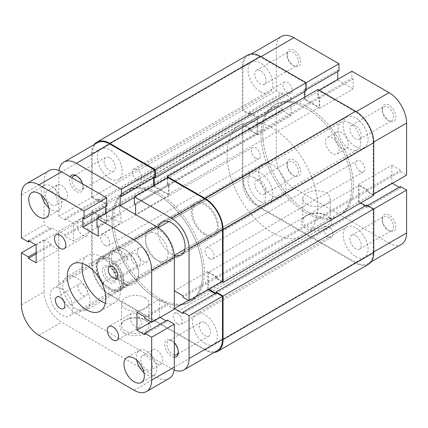 <?xml version="1.0" encoding="UTF-8"?>
<svg xmlns="http://www.w3.org/2000/svg" width="428" height="428" viewBox="0 0 428 428"><rect width="100%" height="100%" fill="white"/><g stroke="black" fill="none" stroke-linecap="round" stroke-linejoin="round"><path stroke-width="0.32" stroke-dasharray="2.14 1.6" d="M355.62 256.516A17.623 10.176 -120 0 0 364.431 257.389A17.623 10.176 -120 0 0 367.133 243.27A17.623 10.176 -120 0 0 355.62 227.739A17.623 10.176 -120 0 0 346.803 226.861A17.623 10.176 -120 0 0 344.101 240.985A17.623 10.176 -120 0 0 355.62 256.516M204.937 343.513A17.623 10.176 -120 0 0 213.749 344.385A17.623 10.176 -120 0 0 216.45 330.261A17.623 10.176 -120 0 0 204.937 314.73A17.623 10.176 -120 0 0 196.126 313.858A17.623 10.176 -120 0 0 193.424 327.982A17.623 10.176 -120 0 0 204.937 343.513M355.62 146.627A17.623 10.176 -120 0 0 364.431 147.5A17.623 10.176 -120 0 0 367.133 133.376A17.623 10.176 -120 0 0 355.62 117.844A17.623 10.176 -120 0 0 346.803 116.972A17.623 10.176 -120 0 0 344.101 131.096A17.623 10.176 -120 0 0 355.62 146.627M204.937 233.624A17.623 10.176 -120 0 0 213.749 234.496A17.623 10.176 -120 0 0 216.45 220.372A17.623 10.176 -120 0 0 204.937 204.841A17.623 10.176 -120 0 0 196.126 203.969A17.623 10.176 -120 0 0 193.424 218.093A17.623 10.176 -120 0 0 204.937 233.624M260.449 91.683A17.623 10.176 -120 0 0 269.26 92.555A17.623 10.176 -120 0 0 271.962 78.431A17.623 10.176 -120 0 0 260.449 62.9A17.623 10.176 -120 0 0 251.637 62.028A17.623 10.176 -120 0 0 248.936 76.152A17.623 10.176 -120 0 0 260.449 91.683M109.771 178.679A17.623 10.176 -120 0 0 118.583 179.551A17.623 10.176 -120 0 0 121.284 165.427A17.623 10.176 -120 0 0 109.771 149.896A17.623 10.176 -120 0 0 100.96 149.024A17.623 10.176 -120 0 0 98.258 163.148A17.623 10.176 -120 0 0 109.771 178.679M260.449 201.572A17.623 10.176 -120 0 0 269.26 202.444A17.623 10.176 -120 0 0 271.962 188.325A17.623 10.176 -120 0 0 260.449 172.794A17.623 10.176 -120 0 0 251.637 171.917A17.623 10.176 -120 0 0 248.936 186.041A17.623 10.176 -120 0 0 260.449 201.572M109.771 288.568A17.623 10.176 -120 0 0 118.583 289.44A17.623 10.176 -120 0 0 121.284 275.316A17.623 10.176 -120 0 0 109.771 259.785A17.623 10.176 -120 0 0 100.96 258.913A17.623 10.176 -120 0 0 98.258 273.037A17.623 10.176 -120 0 0 109.771 288.568M308.032 212.037A64.088 37.001 -120 0 0 340.078 215.214A64.088 37.001 -120 0 0 349.901 163.86A64.088 37.001 -120 0 0 308.032 107.38A64.088 37.001 -120 0 0 275.99 104.207A64.088 37.001 -120 0 0 266.168 155.562A64.088 37.001 -120 0 0 308.032 212.037A64.088 37.001 60 0 1 266.168 155.562A64.088 37.001 60 0 1 275.99 104.207A64.088 37.001 60 0 1 308.032 107.38A64.088 37.001 60 0 1 349.901 163.86A64.088 37.001 60 0 1 340.078 215.214A64.088 37.001 60 0 1 308.032 212.037M157.354 299.033A64.088 37.001 -120 0 0 189.395 302.205A64.088 37.001 -120 0 0 199.223 250.851A64.088 37.001 -120 0 0 157.354 194.376A64.088 37.001 -120 0 0 125.308 191.204A64.088 37.001 -120 0 0 115.485 242.558A64.088 37.001 -120 0 0 157.354 299.033A64.088 37.001 -120 0 0 189.395 302.205A64.088 37.001 -120 0 0 199.223 250.851A64.088 37.001 -120 0 0 157.354 194.376A64.088 37.001 -120 0 0 125.308 191.204A64.088 37.001 -120 0 0 115.485 242.558A64.088 37.001 -120 0 0 157.354 299.033M255.794 158.328A6.409 3.702 -120 0 0 258.999 158.649A6.409 3.702 -120 0 0 259.978 153.513A6.409 3.702 -120 0 0 255.794 147.863A6.409 3.702 -120 0 0 252.59 147.548A6.409 3.702 -120 0 0 251.605 152.684A6.409 3.702 -120 0 0 255.794 158.328M105.111 245.324A6.409 3.702 -120 0 0 108.316 245.64A6.409 3.702 -120 0 0 109.301 240.504A6.409 3.702 -120 0 0 105.111 234.86A6.409 3.702 -120 0 0 101.907 234.539A6.409 3.702 -120 0 0 100.922 239.675A6.409 3.702 -120 0 0 105.111 245.324M287.643 92.844A6.409 3.702 -120 0 0 290.847 93.165A6.409 3.702 -120 0 0 291.826 88.029A6.409 3.702 -120 0 0 287.643 82.379A6.409 3.702 -120 0 0 284.438 82.064A6.409 3.702 -120 0 0 283.454 87.2A6.409 3.702 -120 0 0 287.643 92.844M136.96 179.84A6.409 3.702 -120 0 0 140.165 180.156A6.409 3.702 -120 0 0 141.149 175.02A6.409 3.702 -120 0 0 136.96 169.376A6.409 3.702 -120 0 0 133.755 169.06A6.409 3.702 -120 0 0 132.771 174.191A6.409 3.702 -120 0 0 136.96 179.84M360.274 171.558A6.409 3.702 -120 0 0 363.479 171.874A6.409 3.702 -120 0 0 364.463 166.738A6.409 3.702 -120 0 0 360.274 161.089A6.409 3.702 -120 0 0 357.07 160.773A6.409 3.702 -120 0 0 356.091 165.909A6.409 3.702 -120 0 0 360.274 171.558M209.597 258.549A6.409 3.702 -120 0 0 212.796 258.87A6.409 3.702 -120 0 0 213.781 253.734A6.409 3.702 -120 0 0 209.597 248.085A6.409 3.702 -120 0 0 206.392 247.769A6.409 3.702 -120 0 0 205.408 252.905A6.409 3.702 -120 0 0 209.597 258.549M328.426 237.042A6.409 3.702 -120 0 0 331.63 237.358A6.409 3.702 -120 0 0 332.615 232.222A6.409 3.702 -120 0 0 328.426 226.573A6.409 3.702 -120 0 0 325.221 226.257A6.409 3.702 -120 0 0 324.242 231.393A6.409 3.702 -120 0 0 328.426 237.042M177.748 324.033A6.409 3.702 -120 0 0 180.948 324.354A6.409 3.702 -120 0 0 181.932 319.218A6.409 3.702 -120 0 0 177.748 313.569A6.409 3.702 -120 0 0 174.544 313.253A6.409 3.702 -120 0 0 173.559 318.389A6.409 3.702 -120 0 0 177.748 324.033M242.323 176.716L242.323 123.997L91.64 210.993L91.64 263.712L242.323 176.716A25.637 14.798 -120 0 0 260.449 208.115L355.62 263.06A25.637 14.798 -120 0 0 368.433 264.327M91.64 263.712A25.637 14.798 -120 0 0 109.771 295.111L204.937 350.056A25.637 14.798 -120 0 0 214.177 352.463M366.721 204.975L366.721 206.414L365.475 205.691M216.038 293.014L216.038 293.41L366.721 206.414M360.713 202.947L359.017 201.963L208.334 288.959L208.901 289.285M216.038 293.41L215.701 293.212M221.929 281.763L216.038 278.361L216.038 276.927L208.334 272.476L359.017 185.479L359.017 201.963M208.334 272.476L208.334 288.959M216.038 276.927L366.721 189.93L359.017 185.479M216.038 278.361L366.721 191.37L366.721 189.93M373.746 195.425L366.721 191.37M317.892 89.522L317.892 97.638L319.138 98.354L319.138 107.251L168.455 194.248L168.455 185.351L319.138 98.354M167.209 177.829L167.209 184.629L317.892 97.638M167.209 184.629L168.455 185.351M154.182 185.351L154.182 186.003L304.864 99.007L319.138 107.251M154.182 186.003L168.455 194.248M154.519 177.304L154.182 177.106L304.864 90.115L304.864 91.555M304.864 97.044L304.864 99.007M154.182 177.106L154.182 177.502M306.106 90.832L304.864 90.115M247.635 55.094A25.637 14.798 -120 0 0 242.323 66.827L242.323 110.392L249.347 114.447L249.347 113.008L257.051 117.454L106.369 204.45L98.665 200.004L249.347 113.008M94.171 144.616A25.637 14.798 -120 0 0 91.64 153.823L242.323 66.827M91.64 153.823L91.64 197.388L242.323 110.392M91.64 197.388L98.665 201.444L249.347 114.447M98.665 201.444L98.665 200.004M91.64 210.993L98.665 215.049L98.665 216.488L106.369 220.934L257.051 133.937L257.051 117.454M106.369 220.934L106.369 204.45M98.665 216.488L249.347 129.491L257.051 133.937M98.665 215.049L249.347 128.052L249.347 129.491M242.323 123.997L249.347 128.052M349.387 122.75A16.023 9.25 -120 0 0 341.373 121.959A16.023 9.25 -120 0 0 338.917 134.799A16.023 9.25 -120 0 0 349.387 148.917A16.023 9.25 -120 0 0 357.396 149.709A16.023 9.25 -120 0 0 359.852 136.869A16.023 9.25 -120 0 0 349.387 122.75M156.787 233.95A16.023 9.25 -120 0 0 148.773 233.153A16.023 9.25 -120 0 0 146.317 245.993A16.023 9.25 -120 0 0 156.787 260.112A16.023 9.25 -120 0 0 164.796 260.909A16.023 9.25 -120 0 0 167.252 248.069A16.023 9.25 -120 0 0 156.787 233.95M254.221 177.7A16.023 9.25 -120 0 0 246.207 176.903A16.023 9.25 -120 0 0 243.751 189.743A16.023 9.25 -120 0 0 254.221 203.862A16.023 9.25 -120 0 0 262.23 204.654A16.023 9.25 -120 0 0 264.686 191.819A16.023 9.25 -120 0 0 254.221 177.7M61.621 288.895A16.023 9.25 -120 0 0 53.607 288.103A16.023 9.25 -120 0 0 51.151 300.938A16.023 9.25 -120 0 0 61.621 315.062A16.023 9.25 -120 0 0 69.63 315.853A16.023 9.25 -120 0 0 72.086 303.013A16.023 9.25 -120 0 0 61.621 288.895M135.601 313.778A8.009 4.628 60 0 1 140.833 320.834A8.009 4.628 60 0 1 139.608 327.254A8.009 4.628 60 0 1 135.601 326.858A8.009 4.628 60 0 1 130.369 319.796A8.009 4.628 60 0 1 131.594 313.376A8.009 4.628 60 0 1 135.601 313.778M82.807 222.153A8.009 4.628 60 0 1 88.04 229.21A8.009 4.628 60 0 1 86.809 235.63A8.009 4.628 60 0 1 82.807 235.234A8.009 4.628 60 0 1 77.57 228.172A8.009 4.628 60 0 1 78.8 221.752A8.009 4.628 60 0 1 82.807 222.153M135.601 253.767A6.73 3.884 60 0 1 139.999 259.7A6.73 3.884 60 0 1 138.966 265.093A6.73 3.884 60 0 1 135.601 264.755A6.73 3.884 60 0 1 131.203 258.828A6.73 3.884 60 0 1 132.236 253.435A6.73 3.884 60 0 1 135.601 253.767M82.807 284.251A6.73 3.884 60 0 1 87.2 290.179A6.73 3.884 60 0 1 86.172 295.571A6.73 3.884 60 0 1 82.807 295.24A6.73 3.884 60 0 1 78.41 289.312A6.73 3.884 60 0 1 79.442 283.919A6.73 3.884 60 0 1 82.807 284.251M51.424 204.777A8.33 4.81 -120 0 0 55.587 205.189A8.33 4.81 -120 0 0 56.865 198.512A8.33 4.81 -120 0 0 51.424 191.172A8.33 4.81 -120 0 0 47.257 190.76A8.33 4.81 -120 0 0 45.978 197.436A8.33 4.81 -120 0 0 51.424 204.777M61.621 198.892A8.33 4.81 -120 0 0 65.784 199.304A8.33 4.81 -120 0 0 67.062 192.627A8.33 4.81 -120 0 0 61.621 185.287A8.33 4.81 -120 0 0 57.454 184.869A8.33 4.81 -120 0 0 56.175 191.546A8.33 4.81 -120 0 0 61.621 198.892M146.59 369.61A8.33 4.81 -120 0 0 150.758 370.022A8.33 4.81 -120 0 0 152.031 363.345A8.33 4.81 -120 0 0 146.59 356.005A8.33 4.81 -120 0 0 142.422 355.593A8.33 4.81 -120 0 0 141.149 362.27A8.33 4.81 -120 0 0 146.59 369.61M156.787 363.725A8.33 4.81 -120 0 0 160.955 364.137A8.33 4.81 -120 0 0 162.228 357.46A8.33 4.81 -120 0 0 156.787 350.12A8.33 4.81 -120 0 0 152.619 349.708A8.33 4.81 -120 0 0 151.346 356.38A8.33 4.81 -120 0 0 156.787 363.725M143.985 372.686A14.418 8.325 -120 0 0 146.59 374.58A14.418 8.325 -120 0 0 153.802 375.297A14.418 8.325 -120 0 0 156.011 363.741A14.418 8.325 -120 0 0 146.59 351.035A14.418 8.325 -120 0 0 139.378 350.318A14.418 8.325 -120 0 0 136.73 360.125M48.819 207.853A14.418 8.325 -120 0 0 51.424 209.747A14.418 8.325 -120 0 0 58.631 210.464A14.418 8.325 -120 0 0 60.846 198.908A14.418 8.325 -120 0 0 51.424 186.201A14.418 8.325 -120 0 0 44.212 185.484A14.418 8.325 -120 0 0 41.564 195.291M105.363 303.179A27.237 15.724 -120 0 0 114.891 302.671A27.237 15.724 -120 0 0 119.064 280.843A27.237 15.724 -120 0 0 101.27 256.843A27.237 15.724 -120 0 0 87.654 255.495A27.237 15.724 -120 0 0 82.454 263.493M21.4 304.918L44.057 291.837A24.835 14.338 -120 0 0 61.621 322.252L156.787 377.196A24.835 14.338 -120 0 0 169.204 378.427M44.057 291.837L44.057 239.771L51.082 243.826L51.082 245.265L58.786 249.711L58.786 231.923L51.082 227.477L51.082 228.916L44.057 224.861L44.057 181.948A24.835 14.338 -120 0 1 49.204 170.579M106.711 205.954L105.465 205.237L105.465 206.671M105.465 213.476L105.465 214.128L120.873 223.025L120.873 214.128L119.626 213.411L119.626 205.301M174.346 309.235L167.321 305.18L167.321 303.741L159.617 299.295L159.617 317.084L160.184 317.416M167.321 320.096L167.321 321.535L166.075 320.813M144.664 334.616L167.321 321.535M151.121 321.99L159.617 317.084M136.96 312.376L159.617 299.295M144.664 316.822L167.321 303.741M144.664 318.261L167.321 305.18M96.969 226.492L119.626 213.411M98.215 227.209L120.873 214.128M98.215 236.106L120.873 223.025M96.969 219.034L105.465 214.128M82.807 218.317L105.465 205.237M21.4 237.941L44.057 224.861M29.671 241.274L51.082 228.916M28.425 240.557L51.082 227.477M36.129 245.003L58.786 231.923M36.129 262.797L58.786 249.711M36.129 253.9L51.082 245.265M36.129 252.461L51.082 243.826M35.561 244.677L44.057 239.771M293.87 160.04A9.614 5.548 -120 0 0 287.076 163.961A9.614 5.548 -120 0 0 293.87 175.737L293.87 175.737A9.614 5.548 -120 0 0 300.67 171.81A9.614 5.548 -120 0 0 293.87 160.04M292.741 175.084L293.87 175.737L292.741 175.084A8.009 4.628 60 0 1 287.076 165.272A8.009 4.628 60 0 1 288.734 161.602A8.009 4.628 60 0 1 292.741 161.998A8.009 4.628 60 0 1 297.974 169.06A8.009 4.628 60 0 1 296.743 175.48A8.009 4.628 60 0 1 292.741 175.084M389.041 214.984A9.614 5.548 -120 0 0 382.241 218.906A9.614 5.548 -120 0 0 389.041 230.681L389.041 230.681A9.614 5.548 -120 0 0 395.836 226.754A9.614 5.548 -120 0 0 389.041 214.984M387.907 230.029L389.041 230.681L387.907 230.029A8.009 4.628 60 0 1 382.241 220.217A8.009 4.628 60 0 1 383.9 216.547A8.009 4.628 60 0 1 387.907 216.943A8.009 4.628 60 0 1 393.139 224.005A8.009 4.628 60 0 1 391.914 230.424A8.009 4.628 60 0 1 387.907 230.029M293.87 50.146A9.614 5.548 -120 0 0 287.076 54.072A9.614 5.548 -120 0 0 293.87 65.848L293.87 65.848A9.614 5.548 -120 0 0 300.67 61.921A9.614 5.548 -120 0 0 293.87 50.146M292.741 65.19L293.87 65.848L292.741 65.19A8.009 4.628 60 0 1 287.076 55.383A8.009 4.628 60 0 1 288.734 51.713A8.009 4.628 60 0 1 292.741 52.109A8.009 4.628 60 0 1 297.974 59.171A8.009 4.628 60 0 1 296.743 65.591A8.009 4.628 60 0 1 292.741 65.19M389.041 105.09A9.614 5.548 -120 0 0 382.241 109.017A9.614 5.548 -120 0 0 389.041 120.792L389.041 120.792A9.614 5.548 -120 0 0 395.836 116.865A9.614 5.548 -120 0 0 389.041 105.09M387.907 120.134L389.041 120.792L387.907 120.134A8.009 4.628 60 0 1 382.241 110.322A8.009 4.628 60 0 1 383.9 106.658A8.009 4.628 60 0 1 387.907 107.053A8.009 4.628 60 0 1 393.139 114.116A8.009 4.628 60 0 1 391.914 120.536A8.009 4.628 60 0 1 387.907 120.134M326.238 215.268L327.367 215.921A15.328 8.849 0 0 0 305.694 215.921A15.328 8.849 0 0 0 305.694 228.434A15.328 8.849 0 0 0 327.367 228.434A15.328 8.849 0 0 0 327.367 215.921L326.238 215.268A13.723 7.923 180 0 1 330.255 220.869A13.723 7.923 180 0 1 321.781 228.188A13.723 7.923 180 0 1 306.828 226.471A13.723 7.923 180 0 1 302.805 220.869A13.723 7.923 180 0 1 306.828 215.268A13.723 7.923 180 0 1 326.238 215.268M260.449 70.754A8.009 4.628 -120 0 0 256.447 70.353A8.009 4.628 -120 0 0 255.216 76.773A8.009 4.628 -120 0 0 260.449 83.835A8.009 4.628 -120 0 0 264.456 84.23A8.009 4.628 -120 0 0 265.686 77.81A8.009 4.628 -120 0 0 260.449 70.754M260.449 180.643A8.009 4.628 -120 0 0 256.447 180.247A8.009 4.628 -120 0 0 255.216 186.667A8.009 4.628 -120 0 0 260.449 193.724A8.009 4.628 -120 0 0 264.456 194.119A8.009 4.628 -120 0 0 265.686 187.699A8.009 4.628 -120 0 0 260.449 180.643M355.62 235.587A8.009 4.628 -120 0 0 351.613 235.191A8.009 4.628 -120 0 0 350.382 241.606A8.009 4.628 -120 0 0 355.62 248.668A8.009 4.628 -120 0 0 359.622 249.064A8.009 4.628 -120 0 0 360.852 242.644A8.009 4.628 -120 0 0 355.62 235.587M355.62 125.698A8.009 4.628 -120 0 0 351.613 125.297A8.009 4.628 -120 0 0 350.382 131.717A8.009 4.628 -120 0 0 355.62 138.779A8.009 4.628 -120 0 0 359.622 139.175A8.009 4.628 -120 0 0 360.852 132.755A8.009 4.628 -120 0 0 355.62 125.698M306.828 204.231A13.723 7.923 180 0 1 302.805 198.629A13.723 7.923 180 0 1 311.279 191.311A13.723 7.923 180 0 1 326.238 193.028A13.723 7.923 180 0 1 330.255 198.629A13.723 7.923 180 0 1 321.781 205.948A13.723 7.923 180 0 1 306.828 204.231M306.336 108.364A64.088 37.001 60 0 1 348.205 164.839A64.088 37.001 60 0 1 338.377 216.194A64.088 37.001 60 0 1 306.336 213.021A64.088 37.001 60 0 1 264.467 156.546A64.088 37.001 60 0 1 274.289 105.186A64.088 37.001 60 0 1 306.336 108.364A64.088 37.001 -120 0 0 274.289 105.186A64.088 37.001 -120 0 0 264.467 156.546A64.088 37.001 -120 0 0 306.336 213.021A64.088 37.001 -120 0 0 338.377 216.194A64.088 37.001 -120 0 0 348.205 164.839A64.088 37.001 -120 0 0 306.336 108.364M341.458 148.265A9.614 5.548 60 0 1 335.178 139.79A9.614 5.548 60 0 1 336.649 132.086A9.614 5.548 60 0 1 341.458 132.562A9.614 5.548 60 0 1 347.734 141.037A9.614 5.548 60 0 1 346.263 148.741A9.614 5.548 60 0 1 341.458 148.265M332.39 153.497A9.614 5.548 60 0 1 326.115 145.022A9.614 5.548 60 0 1 327.586 137.324A9.614 5.548 60 0 1 332.39 137.8A9.614 5.548 60 0 1 338.671 146.269A9.614 5.548 60 0 1 337.2 153.973A9.614 5.548 60 0 1 332.39 153.497M306.106 82.722L305.544 83.048L260.449 57.015A24.835 14.338 -120 0 0 248.031 55.784A24.835 14.338 -120 0 0 242.89 67.153L242.89 110.066L249.01 113.597L249.01 112.157L257.619 117.128L257.619 134.922L249.01 129.946L249.01 128.507L242.89 124.976L242.89 177.042A24.835 14.338 -120 0 0 260.449 207.462L293.87 188.165L389.041 243.109L355.62 262.407L260.449 207.462M373.735 142.053L373.179 142.374L373.179 194.44L373.746 194.114M293.87 188.165A24.835 14.338 60 0 1 276.311 157.75L276.311 105.684L242.89 124.976M355.62 262.407A24.835 14.338 -120 0 0 368.037 263.632A24.835 14.338 -120 0 0 373.179 252.263L373.746 251.937M373.746 209.03L373.179 209.356L373.179 252.263M373.179 209.356L367.058 205.825L367.058 207.264L358.45 202.294L358.45 184.5L367.058 189.47L367.058 190.909L373.179 194.44M373.179 142.374A24.835 14.338 -120 0 0 355.62 111.959L318.459 90.506L318.459 97.568L319.705 98.29L319.705 108.231L304.297 99.333L304.297 89.393L305.544 90.115L305.544 83.048M242.89 110.066L276.311 90.768L282.432 94.299L282.432 92.86L291.04 97.83L291.04 115.624L282.432 110.654L282.432 109.215L276.311 105.684M276.311 90.768L276.311 47.856A24.835 14.338 60 0 1 281.453 36.487M337.719 71.535L337.719 70.096L338.965 70.818M351.88 71.209L351.88 78.276L353.127 78.993L353.127 88.933L337.719 80.041L337.719 79.383M392.439 183.323L391.871 182.997L391.871 165.203L400.48 170.173L400.48 171.612L406.6 175.148M400.48 186.528L400.48 187.967L399.238 187.25M401.459 244.34A24.835 14.338 60 0 1 389.041 243.109M318.459 90.506L319.026 90.18M249.01 129.946L282.432 110.654M249.01 128.507L282.432 109.215M257.619 134.922L291.04 115.624M257.619 117.128L291.04 97.83M249.01 112.157L282.432 92.86M249.01 113.597L282.432 94.299M367.058 189.47L400.48 170.173M367.058 190.909L400.48 171.612M358.45 184.5L391.871 165.203M358.45 202.294L391.871 182.997M367.058 207.264L400.48 187.967M367.058 205.825L367.625 205.499M304.297 89.393L337.719 70.096M305.544 90.115L306.106 89.784M304.297 99.333L337.719 80.041M319.705 108.231L353.127 88.933M319.705 98.29L353.127 78.993M318.459 97.568L351.88 78.276M178.289 351.645A8.009 4.628 -120 0 0 178.31 351.035A8.009 4.628 -120 0 0 172.65 341.223L171.516 340.57A9.614 5.548 60 0 1 174.346 342.919M174.346 357.187A9.614 5.548 60 0 1 171.516 356.267A9.614 5.548 60 0 1 164.716 344.492A9.614 5.548 60 0 1 171.516 340.57L172.65 341.223A8.009 4.628 -120 0 0 168.643 340.827A8.009 4.628 -120 0 0 167.412 347.247A8.009 4.628 -120 0 0 172.65 354.304A8.009 4.628 -120 0 0 174.346 354.983M72.075 177.845A8.009 4.628 -120 0 0 77.479 189.47A8.009 4.628 -120 0 0 81.486 189.866A8.009 4.628 -120 0 0 83.144 186.201A8.009 4.628 -120 0 0 77.479 176.389L76.35 175.737L77.479 176.389A8.009 4.628 -120 0 0 76.938 176.106M82.529 183.88A9.614 5.548 60 0 1 83.144 187.507A9.614 5.548 60 0 1 76.35 191.434A9.614 5.548 60 0 1 70.171 176.743M124.425 333.091A15.328 8.849 0 0 0 146.098 333.091A15.328 8.849 0 0 0 146.098 320.577L146.098 320.577A15.328 8.849 0 0 0 124.425 320.577A15.328 8.849 0 0 0 124.425 333.091M144.964 319.919L146.098 320.577L144.964 319.919A13.723 7.923 180 0 1 148.987 325.526A13.723 7.923 180 0 1 140.512 332.845A13.723 7.923 180 0 1 125.554 331.128A13.723 7.923 180 0 1 121.536 325.526A13.723 7.923 180 0 1 125.554 319.919A13.723 7.923 180 0 1 144.964 319.919M125.062 249.647L123.933 248.994A20.828 12.027 60 0 1 138.661 274.503A20.828 12.027 60 0 1 123.933 283.01A20.828 12.027 60 0 1 109.204 257.495A20.828 12.027 60 0 1 123.933 248.994L125.067 249.647A19.228 11.101 -120 0 0 125.062 249.647A19.228 11.101 -120 0 0 115.453 248.695A19.228 11.101 -120 0 0 112.505 264.103A19.228 11.101 -120 0 0 125.062 281.046A19.228 11.101 -120 0 0 134.676 281.999A19.228 11.101 -120 0 0 138.661 273.198A19.228 11.101 -120 0 0 125.067 249.647M144.964 297.685A13.723 7.923 180 0 1 148.987 303.286A13.723 7.923 180 0 1 140.512 310.605A13.723 7.923 180 0 1 125.554 308.888A13.723 7.923 180 0 1 121.536 303.286A13.723 7.923 180 0 1 130.01 295.962A13.723 7.923 180 0 1 144.964 297.685M158.205 227.637A19.228 11.101 -120 0 0 171.516 254.227A19.228 11.101 -120 0 0 174.292 255.5M204.937 203.535A19.228 11.101 60 0 1 217.499 220.474A19.228 11.101 60 0 1 214.551 235.881A19.228 11.101 60 0 1 204.937 234.929A19.228 11.101 60 0 1 192.375 217.986A19.228 11.101 60 0 1 195.323 202.583A19.228 11.101 60 0 1 204.937 203.535M76.35 309.171A19.228 11.101 -120 0 0 85.958 310.123A19.228 11.101 -120 0 0 88.906 294.715A19.228 11.101 -120 0 0 76.35 277.777A19.228 11.101 -120 0 0 66.736 276.825A19.228 11.101 -120 0 0 63.788 292.228A19.228 11.101 -120 0 0 76.35 309.171M109.771 258.48A19.228 11.101 60 0 1 122.328 275.423A19.228 11.101 60 0 1 119.385 290.826A19.228 11.101 60 0 1 109.771 289.874A19.228 11.101 60 0 1 97.21 272.936A19.228 11.101 60 0 1 100.157 257.528A19.228 11.101 60 0 1 109.771 258.48M204.937 322.578A8.009 4.628 60 0 1 210.169 329.64A8.009 4.628 60 0 1 208.944 336.06A8.009 4.628 60 0 1 204.937 335.664A8.009 4.628 60 0 1 199.705 328.602A8.009 4.628 60 0 1 200.93 322.182A8.009 4.628 60 0 1 204.937 322.578M109.771 157.745A8.009 4.628 60 0 1 115.004 164.807A8.009 4.628 60 0 1 113.773 171.227A8.009 4.628 60 0 1 109.771 170.831A8.009 4.628 60 0 1 104.534 163.769A8.009 4.628 60 0 1 105.764 157.349A8.009 4.628 60 0 1 109.771 157.745M159.05 193.397A64.088 37.001 -120 0 0 127.009 190.219A64.088 37.001 -120 0 0 117.186 241.574A64.088 37.001 -120 0 0 159.05 298.054A64.088 37.001 -120 0 0 191.097 301.226A64.088 37.001 -120 0 0 200.919 249.872A64.088 37.001 -120 0 0 159.05 193.397M159.05 261.422A19.228 11.101 -120 0 0 168.664 262.375A19.228 11.101 -120 0 0 171.612 246.967A19.228 11.101 -120 0 0 159.05 230.023A19.228 11.101 -120 0 0 149.442 229.071A19.228 11.101 -120 0 0 146.494 244.479A19.228 11.101 -120 0 0 159.05 261.422M58.786 216.354L58.786 173.447L92.207 154.15L92.207 197.057L58.786 216.354L64.906 219.885L64.906 218.446L73.514 223.421L73.514 241.21L64.906 236.24L64.906 234.801L58.786 231.27L92.207 211.972L92.207 264.039L58.786 283.336L58.786 231.27M217.354 350.628A24.835 14.338 60 0 1 204.937 349.398L171.516 368.695L76.35 313.751L109.771 294.453L204.937 349.398M109.771 294.453A24.835 14.338 60 0 1 92.207 264.039M92.207 211.972L98.328 215.503L98.328 216.943L106.936 221.913L106.936 204.124L98.328 199.154L98.328 200.593L92.207 197.057M92.207 154.15A24.835 14.338 60 0 1 97.354 142.781M154.861 177.106L153.615 176.389L153.615 177.829M153.615 185.677L153.615 186.33L169.023 195.227L169.023 185.287L167.776 184.564L167.776 177.502M222.496 281.437L216.381 277.906L216.381 276.467L207.767 271.496L207.767 289.285L208.334 289.612M215.134 293.538L216.381 294.255L216.381 292.822M171.516 368.695A24.835 14.338 -120 0 0 174.148 369.985M207.767 271.496L174.346 290.789L174.346 308.583M169.023 195.227L135.601 214.524L120.193 205.627M58.984 170.521A24.835 14.338 -120 0 0 58.786 173.447M58.786 283.336A24.835 14.338 -120 0 0 76.35 313.751M216.381 294.255L182.959 313.553M207.767 289.285L188.507 300.408M216.381 276.467L182.959 295.764M216.381 277.906L182.959 297.203M98.328 199.154L64.906 218.446M98.328 200.593L64.906 219.885M106.936 204.124L73.514 223.421M106.936 221.913L73.514 241.21M98.328 216.943L64.906 236.24M98.328 215.503L64.906 234.801M169.023 185.287L135.601 204.579M167.776 184.564L134.355 203.862M153.615 186.33L134.355 197.452M153.615 176.389L120.193 195.687M115.999 277.119A8.009 4.628 -120 0 0 110.338 267.307A8.009 4.628 -120 0 0 106.331 266.911A8.009 4.628 -120 0 0 104.673 270.582A8.009 4.628 -120 0 0 108.166 278.644A8.009 4.628 -120 0 0 114.34 280.789A8.009 4.628 -120 0 0 115.999 277.119L115.999 278.43A9.614 5.548 60 0 1 109.204 282.352A9.614 5.548 60 0 1 102.404 270.582A9.614 5.548 60 0 1 109.204 266.655A9.614 5.548 60 0 1 115.999 278.43M137.527 251.611A8.009 4.628 -120 0 0 141.026 259.673A8.009 4.628 -120 0 0 147.195 261.818A8.009 4.628 -120 0 0 148.858 258.154A8.009 4.628 -120 0 0 145.359 250.091A8.009 4.628 -120 0 0 139.186 247.946A8.009 4.628 -120 0 0 137.527 251.611M272.347 232.645A64.088 37.001 -120 0 0 304.388 235.817A64.088 37.001 -120 0 0 314.216 184.463A64.088 37.001 -120 0 0 272.347 127.988A64.088 37.001 -120 0 0 240.301 124.81A64.088 37.001 -120 0 0 230.478 176.165A64.088 37.001 -120 0 0 272.347 232.645M272.347 196.013A19.228 11.101 -120 0 0 281.961 196.966A19.228 11.101 -120 0 0 284.909 181.558A19.228 11.101 -120 0 0 272.347 164.614A19.228 11.101 -120 0 0 262.733 163.662A19.228 11.101 -120 0 0 259.785 179.07A19.228 11.101 -120 0 0 272.347 196.013M113.243 276.574L128.272 285.251C126.586 285.315 124.388 284.567 121.664 283.01L113.243 276.574L102.822 282.592A19.228 11.101 60 0 1 96.739 266.002A19.228 11.101 60 0 1 100.724 257.201A19.228 11.101 60 0 1 102.822 256.431L113.243 250.412C116.122 249.663 118.931 250.064 121.664 251.611C124.388 253.21 126.586 255.703 128.272 259.09L117.85 265.109A19.228 11.101 60 0 1 119.947 290.5A19.228 11.101 60 0 1 117.85 291.27L114.394 290.585A17.623 10.176 -120 0 0 121.664 281.699A17.623 10.176 -120 0 0 114.394 264.418L117.85 265.109M128.272 285.251L117.85 291.27M102.822 256.431L104.009 258.426L114.394 264.418M104.009 258.426A17.623 10.176 -120 0 0 96.739 267.307A17.623 10.176 -120 0 0 104.009 284.588L114.394 290.585M113.243 250.412L128.272 259.09M104.009 284.588L102.822 282.592M204.937 350.056L355.62 263.06M109.771 295.111L260.449 208.115M134.13 390.283L156.787 377.196M38.959 335.338L61.621 322.252M21.4 195.029L44.057 181.948M261.016 56.689L260.449 57.015M276.311 157.75L242.89 177.042M355.62 111.959L356.176 111.638M242.89 67.153L276.311 47.856M213.749 344.385L364.431 257.389M213.749 234.496L364.431 147.5M118.583 179.551L269.26 92.555M118.583 289.44L269.26 202.444M191.097 301.226L304.388 235.817M108.316 245.64L258.999 158.649M140.165 180.156L290.847 93.165M212.796 258.87L363.479 171.874M180.948 324.354L331.63 237.358M174.544 313.253L325.221 226.257M206.392 247.769L357.07 160.773M133.755 169.06L284.438 82.064M101.907 234.539L252.59 147.548M127.009 190.219L240.301 124.81M100.96 258.913L251.637 171.917M100.96 149.024L251.637 62.028M196.126 203.969L346.803 116.972M196.126 313.858L346.803 226.861M341.373 121.959L168.819 221.586M158.264 227.68L148.773 233.153M246.207 176.903L53.607 288.103M139.608 327.254L116.946 340.335M86.809 235.63L64.152 248.711M116.304 278.173L138.966 265.093M63.51 308.652L86.172 295.571M65.784 199.304L55.587 205.189M160.955 364.137L150.758 370.022M153.802 375.297L141.336 382.493M58.631 210.464L46.171 217.659M114.891 302.671L100.163 311.172M87.654 255.495L72.926 263.996M44.212 185.484L31.752 192.68M139.378 350.318L126.918 357.514M152.619 349.708L142.422 355.593M57.454 184.869L47.257 190.76M56.78 297L79.442 283.919M109.579 266.516L132.236 253.435M78.8 221.752L56.143 234.838M131.594 313.376L108.937 326.462M262.23 204.654L69.63 315.853M357.396 149.709L184.837 249.337M174.287 255.43L164.796 260.909M287.076 165.272L287.076 163.961M382.241 220.217L382.241 218.906M287.076 55.383L287.076 54.072M382.241 110.322L382.241 109.017M306.828 215.268L305.694 215.921M256.447 70.353L288.734 51.713M256.447 180.247L288.734 161.602M351.613 235.191L383.9 216.547M351.613 125.297L383.9 106.658M302.805 198.629L302.805 220.869M327.586 137.324L336.649 132.086M337.2 153.973L346.263 148.741M330.255 198.629L330.255 220.869M248.031 55.784L251.215 53.949M368.037 263.632L371.215 261.797M359.622 139.175L391.914 120.536M359.622 249.064L391.914 230.424M264.456 194.119L296.743 175.48M264.456 84.23L296.743 65.591M178.31 351.035L178.31 352.34M83.144 186.201L83.144 187.507M138.661 273.198L138.661 274.503M148.987 303.286L148.987 325.526M214.551 235.881L181.13 255.179M119.385 290.826L85.958 310.123M208.944 336.06L176.652 354.7M113.773 171.227L81.486 189.866M168.664 262.375L134.676 281.999M149.442 229.071L115.453 248.695M105.764 157.349L73.477 175.994M200.93 322.182L168.643 340.827M100.157 257.528L66.736 276.825M195.323 202.583L161.902 221.875M121.536 303.286L121.536 325.526M125.554 319.919L124.425 320.577M147.195 261.818L114.34 280.789M281.961 196.966L119.947 290.5M262.733 163.662L100.724 257.201M139.186 247.946L106.331 266.911M110.338 267.307L109.204 266.655M96.739 267.307L96.739 266.002"/><path stroke-width="0.64" d="M214.177 352.463A25.637 14.798 -120 0 0 217.756 351.324L368.433 264.327A25.637 14.798 -120 0 0 373.746 252.595L373.746 209.03L366.721 204.975L216.038 291.971L216.038 293.014M217.756 351.324A25.637 14.798 -120 0 0 223.063 339.586L223.063 296.026L406.6 190.059L400.48 186.528L367.625 205.499M223.063 296.026L216.038 291.971M365.475 205.691L360.713 202.947M215.701 293.212L208.901 289.285M221.929 281.763L223.063 282.421L373.746 195.425L373.746 142.701A25.637 14.798 -120 0 0 355.62 111.307L317.892 89.522L167.209 176.518L204.937 198.303L355.62 111.307M223.063 282.421L223.063 229.697A25.637 14.798 -120 0 0 204.937 198.303M167.209 176.518L167.209 177.829M304.864 91.555L304.864 97.044M154.182 177.502L154.182 185.351M155.428 177.829L306.106 90.832L306.106 82.722L155.428 169.718L155.428 177.829L154.519 177.304M155.428 169.718L109.771 143.359L260.449 56.362L306.106 82.722L338.965 63.751L293.87 37.718L261.016 56.689M260.449 56.362A25.637 14.798 -120 0 0 247.635 55.094L96.953 142.085A25.637 14.798 -120 0 0 94.171 144.616M109.771 143.359A25.637 14.798 -120 0 0 96.953 142.085M112.944 339.939A8.009 4.628 -120 0 0 116.946 340.335A8.009 4.628 -120 0 0 118.176 333.915A8.009 4.628 -120 0 0 112.944 326.858A8.009 4.628 -120 0 0 108.937 326.462A8.009 4.628 -120 0 0 107.706 332.882A8.009 4.628 -120 0 0 112.944 339.939M60.145 248.315A8.009 4.628 -120 0 0 64.152 248.711A8.009 4.628 -120 0 0 65.382 242.291A8.009 4.628 -120 0 0 60.145 235.234A8.009 4.628 -120 0 0 56.143 234.838A8.009 4.628 -120 0 0 54.912 241.253A8.009 4.628 -120 0 0 60.145 248.315M112.944 277.842A6.73 3.884 -120 0 0 116.304 278.173A6.73 3.884 -120 0 0 117.336 272.78A6.73 3.884 -120 0 0 112.944 266.853A6.73 3.884 -120 0 0 109.579 266.516A6.73 3.884 -120 0 0 108.546 271.908A6.73 3.884 -120 0 0 112.944 277.842M60.145 308.32A6.73 3.884 -120 0 0 63.51 308.652A6.73 3.884 -120 0 0 64.542 303.265A6.73 3.884 -120 0 0 60.145 297.332A6.73 3.884 -120 0 0 56.78 297A6.73 3.884 -120 0 0 55.752 302.393A6.73 3.884 -120 0 0 60.145 308.32M134.13 381.776A14.418 8.325 -120 0 0 141.336 382.493A14.418 8.325 -120 0 0 143.546 370.937A14.418 8.325 -120 0 0 134.13 358.231A14.418 8.325 -120 0 0 126.918 357.514A14.418 8.325 -120 0 0 124.709 369.07A14.418 8.325 -120 0 0 134.13 381.776M38.959 216.943A14.418 8.325 -120 0 0 46.171 217.659A14.418 8.325 -120 0 0 48.38 206.103A14.418 8.325 -120 0 0 38.959 193.397A14.418 8.325 -120 0 0 31.752 192.68A14.418 8.325 -120 0 0 29.543 204.236A14.418 8.325 -120 0 0 38.959 216.943M86.542 309.824A27.237 15.724 -120 0 0 100.163 311.172A27.237 15.724 -120 0 0 104.336 289.349A27.237 15.724 -120 0 0 86.542 265.344A27.237 15.724 -120 0 0 72.926 263.996A27.237 15.724 -120 0 0 68.748 285.824A27.237 15.724 -120 0 0 86.542 309.824M82.454 263.493A27.237 15.724 -120 0 0 101.27 301.323A27.237 15.724 -120 0 0 105.363 303.179M61.621 171.81L106.711 197.843L84.054 210.924L38.959 184.891L61.621 171.81A24.835 14.338 -120 0 0 49.204 170.579L26.541 183.66A24.835 14.338 -120 0 0 21.4 195.029L21.4 237.941L28.425 241.997L29.671 241.274M106.711 197.843L106.711 205.954L84.054 219.034L82.807 218.317L82.807 227.215L96.969 219.034M105.465 206.671L105.465 213.476M151.689 322.316L151.689 270.25A24.835 14.338 -120 0 0 134.13 239.835L96.969 218.382L119.626 205.301L156.787 226.754A24.835 14.338 -120 0 1 174.346 257.169L174.346 309.235L151.689 322.316L144.664 318.261L144.664 316.822L136.96 312.376L136.96 330.17L151.121 321.99M166.075 320.813L160.184 317.416M35.561 244.677L21.4 252.852L21.4 304.918A24.835 14.338 -120 0 0 38.959 335.338L134.13 390.283A24.835 14.338 -120 0 0 146.547 391.513L169.204 378.427A24.835 14.338 -120 0 0 174.346 367.058L174.346 324.151L167.321 320.096L144.664 333.177L144.664 334.616L136.96 330.17M146.547 391.513A24.835 14.338 -120 0 0 151.689 380.144L151.689 337.232L174.346 324.151M151.689 337.232L144.664 333.177M96.969 218.382L96.969 226.492L98.215 227.209L98.215 236.106L82.807 227.215M84.054 210.924L84.054 219.034M38.959 184.891A24.835 14.338 -120 0 0 26.541 183.66M28.425 241.997L28.425 240.557L36.129 245.003L36.129 262.797L28.425 258.346L36.129 253.9M21.4 252.852L28.425 256.907L36.129 252.461M28.425 256.907L28.425 258.346M41.564 195.291A14.418 8.325 -120 0 0 48.819 207.853M136.73 360.125A14.418 8.325 -120 0 0 143.985 372.686M373.746 194.114L406.6 175.148L406.6 123.082L373.735 142.053M251.215 53.949L281.453 36.487A24.835 14.338 60 0 1 293.87 37.718M306.106 89.784L338.965 70.818L338.965 63.751M337.719 79.383L337.719 71.535M319.026 90.18L351.88 71.209L389.041 92.662A24.835 14.338 60 0 1 406.6 123.082M399.238 187.25L392.439 183.323M373.746 251.937L406.6 232.971L406.6 190.059M406.6 232.971A24.835 14.338 60 0 1 401.459 244.34L371.215 261.797M174.346 342.919A9.614 5.548 60 0 1 178.31 352.34A9.614 5.548 60 0 1 174.346 357.187M174.346 354.983A8.009 4.628 -120 0 0 176.652 354.7A8.009 4.628 -120 0 0 178.289 351.645M70.171 176.743A9.614 5.548 60 0 1 76.35 175.737L76.35 175.737A9.614 5.548 60 0 1 82.529 183.88M174.292 255.5A19.228 11.101 -120 0 0 181.13 255.179A19.228 11.101 -120 0 0 184.077 239.771A19.228 11.101 -120 0 0 171.516 222.828A19.228 11.101 -120 0 0 161.902 221.875A19.228 11.101 -120 0 0 158.205 227.637M189.074 300.734L189.074 248.668A24.835 14.338 -120 0 0 171.516 218.248L134.355 196.794L167.776 177.502L204.937 198.956A24.835 14.338 60 0 1 222.496 229.371L222.496 281.437L189.074 300.734L182.959 297.203L182.959 295.764L174.346 290.789M189.074 358.557L189.074 315.645L222.496 296.353L222.496 339.26A24.835 14.338 60 0 1 217.354 350.628L183.933 369.926A24.835 14.338 -120 0 0 189.074 358.557L222.496 339.26M154.861 170.044L121.44 189.342L76.35 163.309A24.835 14.338 -120 0 0 63.933 162.078L97.354 142.781A24.835 14.338 60 0 1 109.771 144.011L154.861 170.044L154.861 177.106L121.44 196.404L120.193 195.687L120.193 205.627L134.355 197.452M153.615 177.829L153.615 185.677M208.334 289.612L215.134 293.538M188.507 300.408L174.346 308.583L182.959 313.553L182.959 312.114L216.381 292.822L222.496 296.353M174.148 369.985A24.835 14.338 -120 0 0 183.933 369.926M182.959 312.114L189.074 315.645M135.601 214.524L135.601 204.579L134.355 203.862L134.355 196.794M121.44 189.342L121.44 196.404M63.933 162.078A24.835 14.338 -120 0 0 58.984 170.521M76.938 176.106A8.009 4.628 -120 0 0 73.477 175.994A8.009 4.628 -120 0 0 72.075 177.845M223.063 339.586L373.746 252.595M223.063 229.697L373.746 142.701M151.689 380.144L174.346 367.058M151.689 270.25L174.346 257.169M134.13 239.835L156.787 226.754M356.176 111.638L389.041 92.662M171.516 218.248L204.937 198.956M109.771 144.011L76.35 163.309M222.496 229.371L189.074 248.668M168.819 221.586L158.264 227.68M184.837 249.337L174.287 255.43"/></g></svg>
